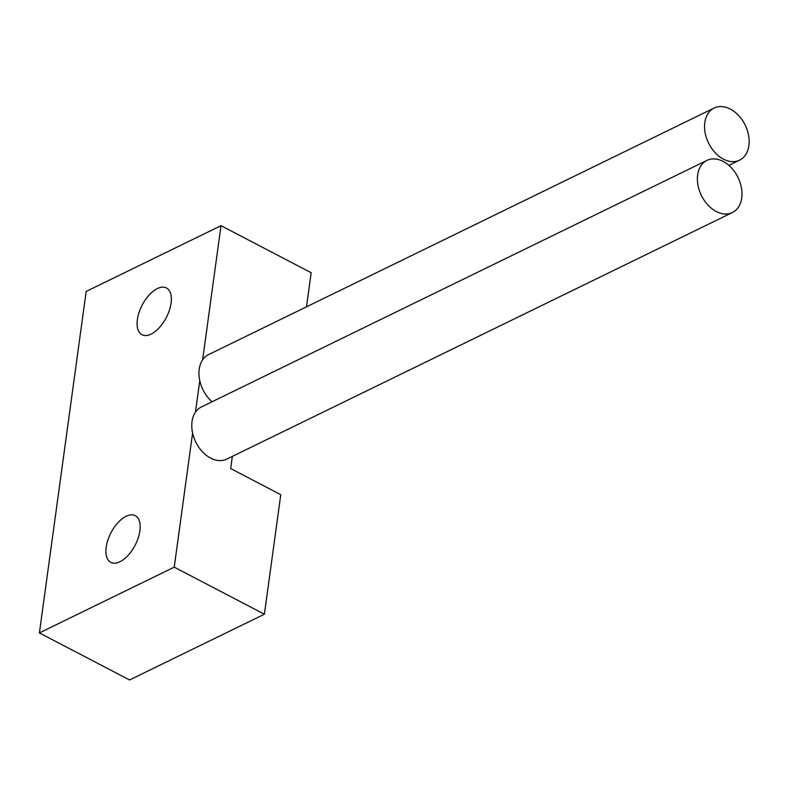 <?xml version="1.0" encoding="UTF-8"?>
<svg xmlns="http://www.w3.org/2000/svg" width="788" height="788" viewBox="0 0 788 788"><rect width="100%" height="100%" fill="white"/><g stroke="black" fill="none" stroke-linecap="round" stroke-linejoin="round"><path stroke-width="1.18" d="M199.778 380.663L195.463 412.163A29.008 20.389 64 0 0 192.607 433.026L174.237 567.153L39.4 632.912L86.178 291.432L221.014 225.673L202.634 359.801A29.008 20.389 64 0 0 199.778 380.663A29.008 20.389 64 0 0 212.061 401.762M157.344 288.585A26.368 13.583 -62.4 0 0 139.082 312.363A26.368 13.583 -62.4 0 0 142.027 334.723A26.368 13.583 -62.4 0 0 151.109 334.122A26.368 13.583 -62.4 0 0 169.371 310.334A26.368 13.583 -62.4 0 0 166.426 287.975A26.368 13.583 -62.4 0 0 157.344 288.585M126.159 516.248A26.368 13.583 -62.4 0 0 107.897 540.026A26.368 13.583 -62.4 0 0 110.842 562.386A26.368 13.583 -62.4 0 0 119.924 561.775A26.368 13.583 -62.4 0 0 138.186 537.997A26.368 13.583 -62.4 0 0 135.24 515.638A26.368 13.583 -62.4 0 0 126.159 516.248M174.237 567.153L264.394 614.216L280.764 494.697L230.677 468.555L232.342 456.41M221.014 225.673L311.171 272.727L306.493 306.837M264.394 614.216L129.557 679.975L39.4 632.912M706.974 160.388A29.008 20.389 64 0 0 697.951 185.072A29.008 20.389 64 0 0 716.262 211.499A29.008 20.389 64 0 0 732.407 212.524A29.008 20.389 64 0 0 741.429 187.839A29.008 20.389 64 0 0 723.118 161.412A29.008 20.389 64 0 0 706.974 160.388L201.354 406.982A29.008 20.389 64 0 0 195.463 412.163M714.145 108.025A29.008 20.389 64 0 0 705.122 132.709A29.008 20.389 64 0 0 723.433 159.137A29.008 20.389 64 0 0 739.577 160.161A29.008 20.389 64 0 0 748.6 135.477A29.008 20.389 64 0 0 730.289 109.049A29.008 20.389 64 0 0 714.145 108.025L208.524 354.62A29.008 20.389 64 0 0 202.634 359.801M192.607 433.026A29.008 20.389 64 0 0 210.642 458.094A29.008 20.389 64 0 0 226.786 459.118L732.407 212.524M728.87 165.382L739.577 160.161"/></g></svg>
